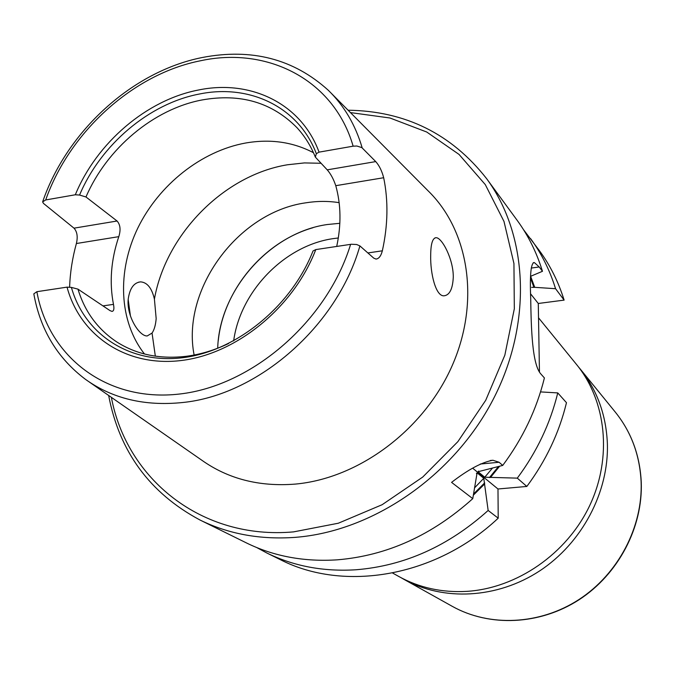 <?xml version="1.0" encoding="UTF-8"?>
<svg xmlns="http://www.w3.org/2000/svg" width="675" height="675" viewBox="0 0 675 675"><rect width="100%" height="100%" fill="white"/><g stroke="black" fill="none" stroke-linecap="round" stroke-linejoin="round"><path stroke-width="1.01" d="M401.203 577.783L403.726 579.234C443.171 601.324 497.078 598.818 539.62 570.932C582.103 543.021 608.96 492.033 607.373 443.517C606.125 414.796 597.063 389.956 580.205 368.997L578.34 366.761M430.692 255.454C430.237 273.594 435.788 296.519 444.032 295.81C449.618 295.177 452.706 288.968 453.279 277.189C453.499 259.318 442.024 237.676 436.16 237.701C432.565 237.954 430.743 243.869 430.692 255.454M128.174 299.438C126.605 316.423 139.523 336.53 147.226 335.948L152.052 333.07C154.254 329.873 155.63 325.055 156.17 318.6L154.415 299.118C151.858 288.124 147.251 282.378 140.611 281.872C133.793 282.614 129.651 288.47 128.174 299.438L130.427 315.934M530.677 276.277L542.472 271.291L539.224 266.962L534.338 262.558C530.955 262.626 529.748 274.548 530.702 298.299C531.174 327.974 532.077 364.989 541.088 374.228L544.404 377.941C536.684 409.295 522.796 438.455 502.732 465.421L499.103 462.257L492.961 460.257C482.212 462.029 468.408 469.395 451.567 482.372L472.77 498.648L477.098 472.821L483.773 478.297L488.152 510.46L498.209 518.181L497.981 488.987L526.837 486.447L517.303 478.136L484.743 477.217L478.077 471.732L502.732 465.421M89.227 381.957L201.547 460.038C228.04 478.913 259.293 486.937 295.296 484.093C358.914 478.381 424.077 429.806 452.225 365.563C480.473 301.312 468.889 230.175 427.79 190.519L331.433 93.428M102.954 305.893L113.476 304.374C109.223 282.386 110.995 259.808 118.8 236.655L76.385 243.523C72.385 258.052 70.124 272.573 69.618 287.086M76.385 243.523C77.971 236.832 77.178 231.711 74.005 228.167L43.478 203.411L42.618 201.884L45.697 199.952L75.313 194.771L79.566 195.05L85.978 196.982L117.07 221.012C120.319 224.657 120.901 229.871 118.8 236.655M336.707 246.434C341.348 224.885 341.035 204.635 335.77 185.684C333.568 179.137 330.716 173.855 327.223 169.847L315.343 157.115C310.854 145.918 304.729 136.105 296.966 127.668C271.949 102.389 240.317 93.15 202.095 99.951C153.596 109.038 106.793 148.483 85.978 196.982M71.398 287.398C84.535 334.167 129.549 364.441 183.009 357.674C236.385 351.051 291.279 306.425 313.014 250.982L315.79 249.59L351.354 244.24L356.653 244.51L359.902 245.911C337.289 326 258.002 395.187 182.436 402.536C144.821 406.367 112.531 398.663 85.573 379.418C57.527 358.315 40.272 329.797 33.817 293.853L36.872 291.693L67.044 287.137L71.398 287.398L77.963 289.136C84.839 311.782 97.841 329.434 116.977 342.082C136.806 354.637 159.924 359.37 186.325 356.29C200.517 354.442 214.599 350.19 228.563 343.533M313.47 152.71C292.882 141.936 270.194 138.713 245.396 143.058C201.175 151.166 158.887 184.849 137.843 227.998C116.918 271.164 118.808 321.334 144.501 353.995M339.137 202.652C328.143 200.939 316.929 201.015 305.488 202.863C237.946 212.338 181.162 289.524 194.13 355.033M339.837 223.298L327.257 224.53C270.118 232.58 219.265 290.098 217.704 348.233M392.588 573.016L398.63 576.391C419.175 587.756 441.872 592.751 466.729 591.376C516.839 588.263 566.696 553.93 589.596 505.794C612.495 457.633 606.386 401.001 576.526 364.475L538.523 317.807M315.343 157.115L316.339 153.697L319.056 152.137L353.135 146.18L356.847 146.019L361.834 147.597L375.73 161.595C379.257 165.544 381.907 170.927 383.678 177.727C388.42 200.872 387.973 225.222 382.345 250.805C380.995 256.002 378.877 258.753 376.009 259.065L373.773 258.154L359.902 245.911M542.472 271.291C536.65 252.391 528.179 235.364 517.067 220.193L486.608 178.639C451.474 133.827 405.304 111.021 348.089 110.219M486.608 178.639C528.221 234.976 532.778 323.527 492.868 400.005C452.984 476.449 372.482 531.402 295.321 537.351C260.39 539.857 228.622 534.085 200.036 520.028L246.232 542.827C273.738 556.343 304.147 562.005 337.458 559.82C386.961 555.668 432.068 535.275 472.77 498.648M539.452 371.993L538.279 303.48L564.123 300.113C558.436 281.88 550.209 265.41 539.435 250.695L523.53 229.694M564.123 300.113L555.559 288.706C549.813 270.211 541.493 253.513 530.584 238.621M473.335 495.197L484.692 483.916M256.711 547.543L266.726 552.943C293.735 566.207 323.519 571.818 356.096 569.759C404.494 565.836 448.521 546.067 488.152 510.46M490.463 477.512L499.643 466.197M517.303 478.136C536.819 451.896 550.302 423.487 557.752 392.909L566.477 402.697C559.195 432.759 545.991 460.679 526.837 486.447M540.54 391.913L557.752 392.909M555.559 288.706L534.718 287.331L530.668 276.404M534.718 287.331L531.647 287.373M266.726 552.943L280.15 559.567C343.794 592.312 435.569 577.133 498.209 518.181M77.963 289.136L109.966 310.593L111.957 311.386C113.856 311.175 114.353 308.838 113.476 304.374M530.643 293.887L538.279 303.48M472.677 468.197L497.981 488.987M615.313 412.121C631.26 431.949 639.9 455.254 641.25 482.026C643.03 527.192 618.477 574.121 579.209 599.662C539.899 625.168 489.586 627.21 452.275 606.344C489.392 627.109 539.62 625.084 578.981 599.518C618.3 573.927 642.895 526.871 641.115 481.756C639.773 455.051 631.167 431.831 615.313 412.121L580.205 368.997M539.224 266.962L531.217 268.076M111.383 397.356C126.562 478.735 201.361 540.135 293.566 531.883L338.318 523.226L382.143 504.706L422.727 477.065L457.886 441.636L485.73 400.283L504.833 355.202L514.325 308.804L513.937 263.478L503.989 221.434L485.283 184.587L459.034 154.423L426.718 132.013L389.956 117.99L350.435 112.582M321.089 163.274L304.425 162.92L287.55 164.759C224.083 175.044 165.89 234.098 154.415 299.118M338.318 237.971L333.382 238.596C284.732 245.405 240.325 291.127 233.66 340.883M362.197 147.918C355.447 124.917 344.14 105.705 328.295 90.273C293.676 58.944 251.691 48.018 202.34 57.493M353.135 146.18C334.024 79.709 267.486 46.162 200.483 60.767C133.253 73.997 69.643 131.76 45.697 199.952M319.056 152.137C301.303 103.452 250.45 79.22 198.661 89.978C146.745 99.832 96.803 142.636 75.313 194.771M316.339 153.697C298.747 106.912 249.556 83.675 199.42 94.019C149.175 103.511 100.752 144.678 79.566 195.05M489.417 477.613L498.521 466.484M478.077 471.732L478.685 471.049M484.743 477.217L492.59 467.961M473.529 494.024L484.684 482.861M533.95 287.432L530.626 278.328M476.415 473.572L477.098 472.821M474.508 487.907L483.773 478.297M152.052 333.07L155.334 356.164M67.044 287.137C80.08 335.711 126.436 367.428 181.752 360.458C236.984 353.658 293.819 307.1 315.79 249.59M36.872 291.693C48.49 356.813 106.895 402.545 179.66 394.014C252.273 385.906 327.215 321.005 350.62 244.333M367.875 252.948L382.345 250.805M383.678 177.727L335.77 185.684M327.223 169.847L375.73 161.595M74.005 228.167L117.07 221.012M499.103 462.257L480.271 464.029M534.338 262.558L533.258 262.71M200.036 520.028C149.808 493.189 119.348 451.668 108.65 395.457M201.85 57.594C132.283 71.499 67.154 131.034 42.803 201.361M312.981 227.72C263.933 241.608 223.467 289.811 218.287 340.529M492.961 460.257L490.244 460.51M140.611 281.872L138.603 282.175M436.16 237.701L435.004 237.87M452.275 606.344L403.726 579.234"/></g></svg>
